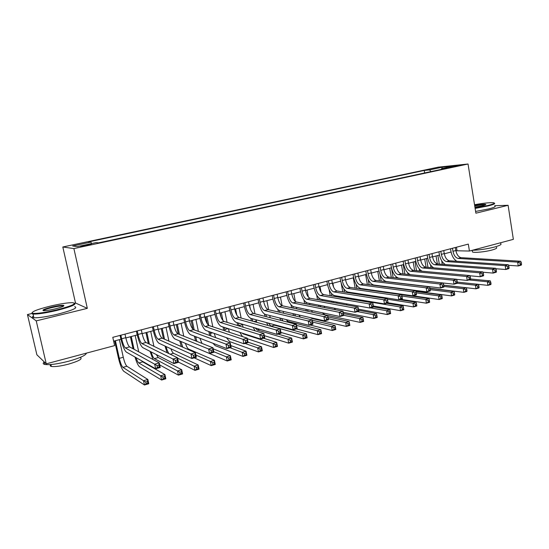 <?xml version="1.0" encoding="UTF-8"?>
<svg xmlns="http://www.w3.org/2000/svg" width="549" height="549" viewBox="0 0 549 549"><rect width="100%" height="100%" fill="white"/><g stroke="black" fill="none" stroke-linecap="round" stroke-linejoin="round"><path stroke-width="0.82" d="M87.044 245.472L91.209 244.161L84.889 245.218L80.696 246.535L87.044 245.472M31.568 313.575L27.45 314.563L36.234 320.877L87.332 308.36L75.494 302.993L74.616 303.199M75.494 302.993L62.812 246.995L438.191 167.164L468.036 164.007L73.889 248.573L62.812 246.995M27.45 314.563L36.886 354.784L46.26 363.836L114.617 345.616L112.785 337.326L468.318 244.106L469.436 251.051L513.356 239.35L508.106 205.299L494.759 205.71M452.692 166.491L448.382 167.589L459.561 165.414L452.692 166.491L452.767 166.992M430.883 171.611L429.572 169.909L424.226 170.458L88.643 241.883L90.935 242.102L72.653 246L77.375 246.611L96.109 242.603L98.587 242.836L447.263 168.104L441.561 168.687L441.286 169.38M429.572 169.909L442.13 167.232L454.311 165.956L441.561 168.687M36.234 320.877L46.26 363.836M87.332 308.36L73.889 248.573M468.036 164.007L475.887 213.19L508.106 205.299M455.883 250.749L469.436 251.051M113.636 341.176L120.917 339.255M125.838 337.951L137.209 334.945M142.136 333.648L153.246 330.711M158.174 329.407L169.03 326.538M173.958 325.234L184.567 322.435M189.494 321.131L199.863 318.393M204.784 317.096L214.92 314.412M219.84 313.115L229.75 310.494M234.663 309.197L244.353 306.637M249.267 305.34L258.737 302.835M263.644 301.545L272.901 299.095M277.808 297.798L286.859 295.41M291.759 294.113L300.612 291.773M305.505 290.483L314.158 288.198M319.044 286.907L327.513 284.67M332.392 283.38L340.668 281.191M345.547 279.901L353.638 277.767M358.511 276.476L366.43 274.383M371.289 273.1L379.03 271.055M383.888 269.772L391.464 267.775M396.309 266.491L403.714 264.536M408.559 263.259L415.806 261.345M420.637 260.068L427.726 258.195M432.543 256.918L439.481 255.086M444.292 253.816L451.079 252.018M456.466 247.215L456.994 250.461M424.645 172.949L424.226 170.458M90.935 242.102L91.553 243.578M442.02 168.584L442.13 167.232M452.465 248.258L452.959 251.284C453.893 255.484 455.649 257.865 458.23 258.442L517.645 262.127L520.726 261.255L461.119 257.666L458.23 258.442M455.347 247.503L455.842 250.522C456.768 254.715 458.532 257.097 461.119 257.666M456.809 261.29C453.831 259.368 451.868 255.999 450.921 251.181L450.523 248.766M521.55 264.289L521.317 262.751L520.075 263.101L520.315 264.639L521.55 264.289L521.317 265.092L518.235 265.963L508.511 265.304M520.315 264.639L518.235 265.963L517.645 262.127L520.075 263.101M521.317 262.751L520.726 261.255M437.368 263.918L436.043 255.992M441.698 260.775L442.281 264.309M437.876 255.511L439.303 264.09M468.97 279.935L487.354 281.754L490.319 280.896L470.575 278.988M491.026 283.799L490.792 282.351L489.612 282.694L489.838 284.142L491.026 283.799L490.888 284.499L487.931 285.356L478.412 284.361M489.838 284.142L487.931 285.356L487.354 281.754L489.612 282.694M490.792 282.351L490.319 280.896M475.05 207.968L487.697 205.552C493.496 204.091 495.431 203.151 493.51 202.739C489.976 202.457 483.648 203.116 474.528 204.715M494.361 203.144C495.623 203.645 493.51 204.578 488.02 205.95L475.125 208.421M474.659 205.539C480.464 204.454 484.163 204.077 485.762 204.393C486.085 204.653 485 205.1 482.516 205.71L474.912 207.097M500.674 243.536C501.985 244.36 499.926 245.527 494.491 247.05C486.778 248.978 479.346 250.07 472.215 250.31M496.44 247.448C497.394 248.059 495.905 248.917 491.979 250.021C485.323 251.874 474.103 252.979 472.449 251.97L472.325 251.209M494.821 206.108C496.09 206.623 493.983 207.577 488.493 208.963L475.606 211.434M485.371 204.846L485.295 204.818C483.463 204.605 479.943 204.997 474.734 205.978M56.835 309.849C72.166 305.82 77.382 303.419 72.482 302.657C67.561 302.671 60.115 303.837 50.158 306.157C36.412 309.643 30.614 312.031 32.755 313.321C36.927 313.76 44.956 312.601 56.835 309.849M74.609 303.199C76.606 304.462 70.752 306.864 57.041 310.405C45.828 313.026 37.826 314.241 33.029 314.055L32.364 313.959L31.931 312.786M55.113 308.895C50.103 310.068 46.349 310.665 43.845 310.686C41.388 310.267 44.03 309.06 51.771 307.049C57.652 305.697 61.618 305.134 63.67 305.361C64.782 305.965 61.927 307.145 55.113 308.895M63.595 306.109L62.991 305.937C60.802 305.841 57.13 306.39 51.963 307.584C46.905 308.847 44.044 309.869 43.371 310.659M86.468 353.117C85.877 355.32 79.962 358.017 68.714 361.208C57.645 364.028 49.678 365.112 44.812 364.454C42.904 364.021 42.712 363.184 44.222 361.935M80.236 357.481C82.94 358.799 79.035 361.022 68.522 364.145C60.575 366.183 54.852 366.952 51.359 366.451C50 366.128 49.856 365.51 50.927 364.605M74.671 306.671C78.287 307.742 72.701 310.233 57.899 314.138C46.692 316.766 38.698 317.974 33.894 317.754C32.027 317.535 31.89 316.938 33.475 315.956M440.826 251.312L441.334 254.359C442.268 258.579 444.011 260.988 446.563 261.585L505.176 265.634L508.305 264.748L449.494 260.796L446.563 261.585M443.75 250.543L444.258 253.583C445.191 257.804 446.934 260.205 449.494 260.796M445.369 264.543C442.329 262.662 440.312 259.231 439.317 254.242L438.912 251.813M509.108 267.816L508.868 266.265L507.612 266.622L507.852 268.166L509.108 267.816L508.909 268.612L505.78 269.497L495.85 268.749M507.852 268.166L505.78 269.497L505.176 265.634L507.612 266.622M508.868 266.265L508.305 264.748M429.03 254.407L429.544 257.467C430.491 261.722 432.221 264.158 434.733 264.769L492.515 269.188L495.699 268.296L437.704 263.966L434.733 264.769M431.994 253.624L432.502 256.685C433.449 260.933 435.185 263.362 437.704 263.966M433.799 267.85C430.697 266.032 428.611 262.525 427.561 257.344L427.149 254.901M496.474 271.391L496.227 269.834L494.951 270.19L495.198 271.748L496.474 271.391L496.31 272.18L493.132 273.086L483.003 272.242M495.198 271.748L493.132 273.086L492.515 269.188L494.951 270.19M496.227 269.834L495.699 268.296M417.062 257.543L417.59 260.624C418.544 264.906 420.26 267.363 422.737 267.994L479.654 272.805L482.887 271.899L425.75 267.185L422.737 267.994M420.067 256.754L420.596 259.835C421.55 264.11 423.265 266.56 425.75 267.185M422.126 271.22C418.928 269.497 416.766 265.922 415.641 260.487L415.216 258.023M483.642 275.022L483.388 273.457L482.097 273.821L482.345 275.392L483.642 275.022L483.518 275.811L480.286 276.73L469.951 275.783M482.345 275.392L480.286 276.73L479.654 272.805L482.097 273.821M483.388 273.457L482.887 271.899M404.936 260.72L405.471 263.829C406.432 268.138 408.133 270.616 410.577 271.268L466.602 276.476L469.882 275.557L413.63 270.444L410.577 271.268M407.982 259.924L408.511 263.019C409.479 267.329 411.18 269.799 413.63 270.444M410.384 274.658C407.056 273.114 404.785 269.456 403.549 263.678L403.124 261.2M470.61 278.714L470.356 277.135L469.038 277.506L469.292 279.084L470.61 278.714L470.52 279.496L467.24 280.429L456.699 279.372M469.292 279.084L467.24 280.429L466.602 276.476L469.038 277.506M470.356 277.135L469.882 275.557M426.086 267.212L424.693 258.991M430.546 264.858L431.006 267.617M426.491 258.517L427.987 267.37M457.262 283.257L475.4 285.192L478.405 284.327L457.317 282.117M479.092 287.251L478.858 285.803L477.651 286.146L477.884 287.601L479.092 287.251L478.989 287.951L475.983 288.822L443.743 285.178M477.884 287.601L475.983 288.822L475.4 285.192L477.651 286.146M478.858 285.803L478.405 284.327M414.646 270.54L413.191 262.031M419.23 268.873L419.587 270.986M414.955 261.564L416.519 270.705M443.921 286.454L463.267 288.685L466.314 287.806L443.757 285.254M466.979 290.764L466.746 289.296L465.525 289.652L465.758 291.114L466.979 290.764L466.911 291.45L463.864 292.336L429.915 288.211M465.758 291.114L463.864 292.336L463.267 288.685L465.525 289.652M466.746 289.296L466.314 287.806M403.055 273.924L401.532 265.112M407.742 272.839L408.017 274.418M403.268 264.652L404.894 274.109M430.176 289.646L450.962 292.226L454.057 291.334L429.963 288.397M454.696 294.319L454.455 292.85L453.213 293.207L453.46 294.676L454.696 294.319L454.661 295.005L451.573 295.904L415.854 291.231M409.664 289.982L409.108 289.584M453.46 294.676L451.573 295.904L450.962 292.226L453.213 293.207M454.455 292.85L454.057 291.334M391.313 277.375L389.715 268.235M396.097 276.765L396.296 277.918M391.416 267.782L393.125 277.574M399.782 288.376L400.139 288.74M395.822 287.868L396.042 288.211M416.169 292.837L438.473 295.822L441.609 294.916L415.916 291.54M442.233 297.929L441.986 296.446L440.723 296.81L440.977 298.292L442.233 297.929L442.233 298.615L439.097 299.521L399.157 293.88M440.977 298.292L439.097 299.521L438.473 295.822L440.723 296.81M441.986 296.446L441.609 294.916M392.631 263.945L393.18 267.075C394.155 271.412 395.836 273.917 398.238 274.589L453.337 280.21L456.672 279.269L401.34 273.752L398.238 274.589M395.726 263.136L396.268 266.258C397.236 270.588 398.931 273.086 401.34 273.752M457.372 282.461L457.111 280.868L455.773 281.246L456.034 282.838L457.372 282.461L457.324 283.243L453.996 284.183L398.862 278.171C395.266 277.142 392.748 273.388 391.293 266.91L390.854 264.412M456.034 282.838L453.996 284.183L453.337 280.21L455.773 281.246M457.111 280.868L456.672 279.269M379.421 280.896L377.739 271.398M384.273 280.656L384.417 281.493M379.997 274.308L381.198 281.109M388.61 292.397L389.989 293.036L428.989 298.553L425.798 299.466L428.055 300.475L428.309 301.964L429.579 301.593L429.332 300.104L428.055 300.475M384.259 291.787L384.664 292.322M401.916 296.028L425.798 299.466L426.436 303.199L400.674 299.308M429.579 301.593L429.613 302.273L426.436 303.199L428.309 301.964M382.221 291.972L381.98 291.471M429.332 300.104L428.989 298.553M380.155 267.219L380.711 270.362C381.699 274.733 383.367 277.266 385.727 277.959L439.866 283.998L443.249 283.044L388.87 277.108L385.727 277.959M383.291 266.395L383.847 269.538C384.828 273.896 386.503 276.422 388.87 277.108M443.921 286.269L443.654 284.663L442.302 285.048L442.569 286.653L443.921 286.269L443.915 287.045L440.531 287.999L386.359 281.562C382.831 280.505 380.327 276.71 378.858 270.183L378.419 267.672M442.569 286.653L440.531 287.999L439.866 283.998L442.302 285.048M443.654 284.663L443.249 283.044M368.358 290.016L368.269 289.543M367.363 284.485L365.6 274.603M372.277 284.506L372.387 285.137M368.18 279.489L369.113 284.711M370.053 289.79L370.108 290.263M373.361 290.256L373.498 290.744M372.654 295.829L373.444 296.611M387.457 299.226L412.937 303.172L416.169 302.238L399.349 299.679M416.746 305.313L416.485 303.81L415.188 304.187L415.449 305.69L416.746 305.313L416.815 305.985L413.582 306.925L388.081 302.794M370.568 296.165L370.198 295.458M415.449 305.69L413.582 306.925L412.937 303.172L415.188 304.187M416.485 303.81L416.169 302.238M367.501 270.54L368.07 273.704C369.065 278.103 370.719 280.663 373.032 281.369L426.175 287.841L429.613 286.873L376.223 280.512L373.032 281.369M370.685 269.703L371.248 272.867C372.236 277.259 373.896 279.805 376.223 280.512M430.265 290.14L429.991 288.52L428.611 288.911L428.886 290.531L430.265 290.14L430.299 290.908L426.861 291.883L373.677 285.006C370.211 283.908 367.734 280.079 366.252 273.512L365.799 270.986M428.886 290.531L426.861 291.883L426.175 287.841L428.611 288.911M429.991 288.52L429.613 286.873M355.155 288.143L353.288 277.856M360.096 288.3L360.192 288.856M356.123 284.293L356.864 288.39M361.249 294.092L361.468 294.765M357.804 293.564L357.962 294.223M361.132 300.029L362.457 300.701L399.885 306.925L403.165 305.985L386.654 303.281M403.714 309.094L403.446 307.577L402.136 307.955L402.396 309.471L403.714 309.094L403.817 309.76L400.544 310.707L373.389 305.985M358.847 300.502L358.305 299.562M356.232 293.955L356.088 293.303M402.396 309.471L400.544 310.707L399.885 306.925L402.136 307.955M403.446 307.577L403.165 305.985M354.668 273.903L355.244 277.087C356.246 281.52 357.886 284.101 360.158 284.835L412.265 291.752L415.765 290.771L363.39 283.963L360.158 284.835M357.893 273.059L358.463 276.236C359.465 280.663 361.112 283.236 363.39 283.963M416.382 294.072L416.101 292.439L414.701 292.837L414.975 294.463L416.382 294.072L416.458 294.827L412.965 295.822L360.817 288.493C357.413 287.367 354.963 283.497 353.467 276.881L353.007 274.335M414.975 294.463L412.965 295.822L412.265 291.752L414.701 292.837M416.101 292.439L415.765 290.771M342.775 291.89L341.169 283.099M347.723 292.027L347.84 292.665M343.866 288.911L344.456 292.143M348.999 298.025L349.329 298.91M345.445 297.434L345.678 298.299M370.513 307.859L386.633 310.741L389.962 309.787L390.627 313.582L387.299 314.55L358.428 309.162M373.553 306.898L389.962 309.787L390.215 311.4L388.877 311.784L389.145 313.307L390.483 312.923L390.215 311.4M347.126 305.011L346.323 303.803M343.962 298.011L343.756 297.153M389.145 313.307L387.299 314.55L386.633 310.741L388.877 311.784M390.483 312.923L390.627 313.582M341.643 277.32L342.226 280.525C343.249 284.986 344.868 287.594 347.092 288.355L398.128 295.726L401.683 294.731L350.372 287.47L347.092 288.355M344.916 276.456L345.499 279.661C346.515 284.114 348.141 286.722 350.372 287.47M402.273 298.066L401.985 296.426L400.564 296.824L400.845 298.471L402.273 298.066L402.39 298.821L398.842 299.829L347.764 292.034C344.429 290.874 342.006 286.962 340.49 280.306L340.023 277.739M400.845 298.471L398.842 299.829L398.128 295.726L400.564 296.824M401.985 296.426L401.683 294.731M330.237 295.712L329.091 289.515M332.866 283.25L333.572 287.079M335.171 295.733L335.322 296.563M331.404 293.42L331.877 295.986M336.612 302.06L337.093 303.192M332.941 301.401L333.277 302.492M357.392 311.585L373.176 314.618L376.559 313.644L377.238 317.466L373.862 318.447L343.2 312.312M358.627 310.26L376.559 313.644L376.779 315.277L375.42 315.668L375.694 317.205L377.053 316.814L376.779 315.277M335.514 309.746L334.272 308.195M331.562 302.183L331.273 301.099M375.694 317.205L373.862 318.447L373.176 314.618L375.42 315.668M377.053 316.814L377.238 317.466M328.432 280.779L329.029 284.011C330.052 288.506 331.658 291.142 333.833 291.917L383.758 299.768L387.374 298.752L388.102 302.87L384.485 303.899L334.519 295.623C331.253 294.436 328.858 290.483 327.328 283.771L326.854 281.198M331.754 279.915L332.344 283.133C333.367 287.621 334.979 290.249 337.168 291.025L387.374 298.752L387.642 300.475L386.194 300.879L386.482 302.533L387.93 302.128L387.642 300.475M386.482 302.533L384.485 303.899L383.758 299.768L386.194 300.879M387.93 302.128L388.102 302.87M317.528 299.63L316.649 294.937M320.04 286.64L321.09 292.274M322.441 299.514L322.64 300.557M318.743 297.846L319.134 299.926M324.095 306.212L324.788 307.625M320.287 305.47L320.767 306.829M343.749 315.291L359.513 318.55L362.951 317.562L363.644 321.412L360.213 322.407L325.056 314.858L322.222 312.772M343.441 313.603L362.951 317.562L363.136 319.223L361.757 319.614L362.038 321.165L363.417 320.767L363.136 319.223M319.031 306.486L318.64 305.148M362.038 321.165L360.213 322.407L359.513 318.55L361.757 319.614M363.417 320.767L363.644 321.412M315.023 284.3L315.634 287.552C316.67 292.075 318.255 294.738 320.383 295.54L369.154 303.872L372.826 302.842L373.567 306.994L369.896 308.037L321.083 299.274C317.892 298.045 315.517 294.051 313.973 287.292L313.486 284.698M318.393 283.414L318.996 286.66C320.033 291.176 321.625 293.832 323.766 294.628L372.826 302.842L373.052 304.585L371.584 305.004L371.879 306.671L373.354 306.253L373.052 304.585M371.879 306.671L369.896 308.037L369.154 303.872L371.584 305.004M373.354 306.253L373.567 306.994M304.647 303.645L303.961 300.015M307.035 290.078L308.346 297.023M309.547 303.384L309.787 304.661M305.882 302.183L306.218 303.954M311.468 310.501L312.484 312.257M307.488 309.663L308.161 311.324M328.302 318.695L345.644 322.544L349.13 321.536L349.837 325.42L346.35 326.429L312.01 318.516L310.37 317.596M327.973 316.924L349.13 321.536L349.281 323.224L347.881 323.622L348.169 325.18L349.562 324.775L349.281 323.224M306.376 310.94L305.855 309.313M348.169 325.18L346.35 326.429L345.644 322.544L347.881 323.622M349.562 324.775L349.837 325.42M301.415 287.868L302.039 291.142C303.082 295.698 304.647 298.388 306.726 299.212L354.304 308.051L358.037 307.001L358.799 311.18L355.066 312.244L307.44 302.973C304.324 301.71 301.984 297.675 300.42 290.867L299.926 288.252M304.839 286.969L305.457 290.236C306.5 294.786 308.071 297.469 310.164 298.292L358.037 307.001L358.229 308.771L356.733 309.19L357.035 310.871L358.531 310.453L358.229 308.771M357.035 310.871L355.066 312.244L354.304 308.051L356.733 309.19M358.531 310.453L358.799 311.18M291.601 307.769L291.045 304.88M293.839 293.564L295.355 301.497M296.467 307.33L296.762 308.874M292.802 306.424L293.125 308.092M298.738 314.934L300.454 317.164M294.559 313.98L295.513 316.011M312.573 322.071L331.548 326.6L335.096 325.578L335.816 329.482L332.275 330.512L310.041 325.008M312.223 320.218L335.096 325.578L335.213 327.286L333.792 327.691L334.08 329.263L335.501 328.851L335.213 327.286M293.619 315.565L292.919 313.603M334.08 329.263L332.275 330.512L331.548 326.6L333.792 327.691M335.501 328.851L335.816 329.482M278.377 312.004L277.904 309.574M280.457 297.098L282.117 305.711M283.215 311.379L283.565 313.218M279.51 310.528L279.86 312.354M285.967 319.552L288.04 321.412L320.836 329.681L321.577 333.614L317.981 334.657L296.323 328.899M281.513 318.447L282.913 320.932M296.549 325.406L317.24 330.718L320.836 329.681L320.918 331.411L319.477 331.829L319.772 333.408L321.213 332.989L320.918 331.411M280.765 320.383L279.839 318.029M319.772 333.408L317.981 334.657L317.24 330.718L319.477 331.829M321.213 332.989L321.577 333.614M264.975 316.375L264.529 314.09M266.876 300.687L268.639 309.732M269.779 315.531L270.211 317.699M265.997 314.591L266.416 316.739M273.306 324.425L274.459 325.193L306.356 333.847L307.111 337.813L303.46 338.87L280.944 332.433M268.358 323.087L271.034 326.147L302.698 334.904L306.356 333.847L306.397 335.604L304.935 336.029L305.237 337.621L306.699 337.196L306.397 335.604M267.864 325.44L266.629 322.62M305.237 337.621L303.46 338.87L302.698 334.904L304.935 336.029M306.699 337.196L307.111 337.813M287.607 291.485L288.239 294.786C289.302 299.377 290.846 302.094 292.871 302.945L339.207 312.292L343.001 311.228L343.777 315.442L339.982 316.519L293.591 306.726C290.558 305.429 288.246 301.353 286.667 294.497L286.166 291.862M291.08 290.579L291.711 293.866C292.768 298.45 294.312 301.161 296.357 302.005L343.001 311.228L343.152 313.026L341.629 313.452L341.945 315.147L343.461 314.714L343.152 313.026M341.945 315.147L339.982 316.519L339.207 312.292L341.629 313.452M343.461 314.714L343.777 315.442M273.587 295.163L274.232 298.478C275.31 303.103 276.826 305.855 278.803 306.733L323.848 316.615L327.712 315.524L328.508 319.772L324.644 320.87L279.544 310.542C276.586 309.204 274.308 305.079 272.709 298.176L272.194 295.527M277.115 294.237L277.753 297.551C278.823 302.17 280.354 304.908 282.337 305.779L327.712 315.524L327.822 317.349L326.271 317.789L326.593 319.491L328.137 319.058L327.822 317.349M326.593 319.491L324.644 320.87L323.848 316.615L326.271 317.789M328.137 319.058L328.508 319.772M259.361 298.889L260.02 302.231C261.104 306.891 262.6 309.67 264.522 310.576L308.236 321L312.161 319.895L312.971 324.178L309.046 325.289L265.27 314.412C262.401 313.033 260.157 308.867 258.538 301.909L258.016 299.246M262.937 297.956L263.595 301.291C264.673 305.944 266.176 308.716 268.111 309.609L312.161 319.895L312.223 321.755L310.652 322.194L310.974 323.917L312.553 323.471L312.223 321.755M310.974 323.917L309.046 325.289L308.236 321L310.652 322.194M312.553 323.471L312.971 324.178M251.401 320.884L250.907 318.372M253.096 304.331L254.976 313.829M256.157 319.793L256.719 322.352M249.623 305.244L250.371 309.046M252.3 318.749L252.801 321.268M255.155 327.938L257.2 329.997L287.93 339.152L291.643 338.081L292.411 342.075L288.705 343.152L264.302 335.645M278.007 334.094L291.643 338.081L291.649 339.865L290.16 340.298L290.469 341.897L291.958 341.464L291.649 339.865M254.997 330.793L253.288 327.389M290.469 341.897L288.705 343.152L287.93 339.152L290.16 340.298M291.958 341.464L292.411 342.075M244.916 302.677L245.581 306.047C246.679 310.741 248.155 313.548 250.015 314.474L292.349 325.468L296.343 324.342L297.174 328.659L293.18 329.791L250.783 318.338C247.997 316.924 245.787 312.71 244.154 305.704L243.619 303.021M248.546 301.73L249.212 305.086C250.303 309.773 251.792 312.573 253.665 313.493L296.343 324.342L296.364 326.23L294.758 326.682L295.094 328.412L296.693 327.959L296.364 326.23M295.094 328.412L293.18 329.791L292.349 325.468L294.758 326.682M296.693 327.959L297.174 328.659M237.655 325.55L237.065 322.62M239.117 308.023L241.121 318.036M242.349 324.178L243.104 327.197M235.59 308.957L236.839 315.188M238.41 323.018L239.007 325.962M242.082 333.099L243.166 333.902L272.922 343.475L276.696 342.384L277.478 346.405L273.711 347.503L247.331 338.747M263.479 338.218L276.696 342.384L276.655 344.196L275.145 344.628L275.461 346.247L276.971 345.808L276.655 344.196M242.473 336.592L239.851 332.378M275.461 346.247L273.711 347.503L272.922 343.475L275.145 344.628M276.971 345.808L277.478 346.405M230.244 306.527L230.93 309.917C232.035 314.646 233.49 317.487 235.288 318.441L276.181 330.011L280.251 328.872L281.095 333.222L277.032 334.368L236.07 322.332C233.373 320.87 231.198 316.615 229.551 309.554L229.002 306.85M233.936 305.56L234.615 308.943C235.72 313.664 237.175 316.498 238.993 317.446L280.251 328.872L280.223 330.779L278.59 331.239L278.933 332.989L280.56 332.529L280.223 330.779M278.933 332.989L277.032 334.368L276.181 330.011L278.59 331.239M280.56 332.529L281.095 333.222M223.752 330.409L223.031 326.991M221 316.999L220.19 313.026M224.925 311.77L227.073 322.352M221.35 312.717L222.942 320.561M224.335 327.41L225.069 330.848M228.357 328.7L229.4 332.275M244.998 343.454L257.666 347.86L261.502 346.755L262.305 350.811L258.476 351.923L229.681 341.602L226.353 337.635M248.011 342.157L261.502 346.755L261.427 348.594L259.89 349.034L260.212 350.66L261.749 350.221L261.427 348.594M260.212 350.66L258.476 351.923L257.666 347.86L259.89 349.034M261.749 350.221L262.305 350.811M215.345 310.432L216.045 313.85C217.164 318.612 218.591 321.481 220.334 322.462L259.739 334.636L263.877 333.476L264.742 337.861L260.61 339.028L221.13 326.381C218.523 324.884 216.388 320.582 214.721 313.465L214.158 310.741M219.092 309.451L219.785 312.855C220.904 317.61 222.338 320.479 224.095 321.453L263.877 333.476L263.801 335.418L262.141 335.885L262.491 337.642L264.144 337.175L263.801 335.418M262.491 337.642L260.61 339.028L259.739 334.636L262.141 335.885M264.144 337.175L264.742 337.861M209.718 335.501L208.805 331.5M207.193 323.663L205.786 316.828M210.528 315.579L212.827 326.806M206.891 316.533L208.723 325.42M210.061 331.939L211.022 335.967M214.199 333.387L215.647 337.642M229.956 347.723L242.164 352.328L246.062 351.202L246.885 355.285L242.987 356.411L215.235 345.65L212.909 343.249M230.786 345.561L246.062 351.202L245.945 353.062L244.38 353.515L244.71 355.155L246.275 354.702L245.945 353.062M244.71 355.155L242.987 356.411L242.164 352.328L244.38 353.515M246.275 354.702L246.885 355.285M200.22 314.399L200.927 317.837C202.059 322.64 203.466 325.543 205.141 326.552L243.001 339.344L247.215 338.157L248.093 342.576L243.886 343.77L205.95 330.498C203.446 328.954 201.346 324.603 199.658 317.439L199.088 314.694M204.022 313.404L204.729 316.835C205.861 321.625 207.268 324.521 208.956 325.523L247.215 338.157L247.084 340.133L245.396 340.606L245.753 342.384L247.441 341.903L247.084 340.133M245.753 342.384L243.886 343.77L243.001 339.344L245.396 340.606M247.441 341.903L248.093 342.576M195.568 340.86L194.387 336.16M192.946 329.222L191.169 320.691M195.911 319.436L198.395 331.404M192.219 320.41L194.195 329.88M195.595 336.619L196.892 341.389M199.884 338.259L202.011 343.42M213.794 351.703L226.408 356.864L230.374 355.718L231.204 359.828L227.245 360.981L200.303 349.624M213.204 348.841L230.374 355.718L230.203 357.612L228.617 358.072L228.954 359.719L230.539 359.259L230.203 357.612M228.954 359.719L227.245 360.981L226.408 356.864L228.617 358.072M230.539 359.259L231.204 359.828M184.848 318.427L185.576 321.892C186.722 326.73 188.094 329.668 189.707 330.704L225.962 344.134L230.251 342.926L231.156 347.387L226.874 348.601L190.537 334.684C188.122 333.092 186.063 328.693 184.354 321.474L183.778 318.708M188.712 317.418L189.432 320.87C190.578 325.701 191.965 328.631 193.584 329.661L230.251 342.926L230.072 344.937L228.357 345.417L228.72 347.208L230.436 346.721L230.072 344.937M228.72 347.208L226.874 348.601L225.962 344.134L228.357 345.417M230.436 346.721L231.156 347.387M179.784 341.011L181.328 346.563M178.308 333.998L176.325 324.61M181.067 323.361L183.764 336.166M177.327 324.349L179.454 334.458M180.957 341.492L182.769 347.188M185.432 343.372C186.488 346.556 187.552 348.464 188.63 349.082L214.419 360.316L215.27 364.454L211.241 365.62L194.243 357.852M195.883 355.018L210.384 361.475L214.419 360.316L214.206 362.23L212.587 362.697L212.93 364.358L214.549 363.891L214.206 362.23M212.93 364.358L211.241 365.62L210.384 361.475L212.587 362.697M214.549 363.891L215.27 364.454M169.236 322.524L169.977 326.01C171.137 330.882 172.482 333.861 174.026 334.924L208.62 349.013L212.985 347.785L213.911 352.273L209.553 353.508L174.87 338.932C172.564 337.299 170.547 332.845 168.817 325.571L168.227 322.785M173.161 321.494L173.903 324.974C175.056 329.839 176.414 332.804 177.965 333.867L212.985 347.785L212.751 349.823L211.001 350.317L211.372 352.115L213.122 351.621L212.751 349.823M211.372 352.115L209.553 353.508L208.62 349.013L211.001 350.317M213.122 351.621L213.911 352.273M163.424 338.712L161.262 328.59M166.004 327.341L168.934 341.135M162.202 328.343L164.515 339.193M170.869 348.766C171.81 351.285 172.709 352.787 173.559 353.275L198.196 364.982L199.067 369.154L194.97 370.342L178.425 362.093M166.1 346.556C166.917 349.747 167.877 352.101 168.982 353.625M177.588 358.14L194.099 366.162L198.196 364.982L197.935 366.931L196.295 367.405L196.645 369.079L198.285 368.605L197.935 366.931M167.081 352.705L164.995 346.048M196.645 369.079L194.97 370.342L194.099 366.162L196.295 367.405M198.285 368.605L199.067 369.154M153.377 326.682L154.132 330.196C155.305 335.11 156.623 338.115 158.091 339.213L190.963 353.975L195.41 352.726L196.35 357.255L191.91 358.511L158.956 343.249C156.753 341.567 154.777 337.065 153.027 329.736L152.43 326.93M157.364 325.632L158.112 329.146C159.285 334.046 160.61 337.045 162.099 338.136L195.41 352.726L195.115 354.798L193.337 355.299L193.715 357.118L195.499 356.617L195.115 354.798M193.715 357.118L191.91 358.511L190.963 353.975L193.337 355.299M195.499 356.617L196.35 357.255M148.333 343.619L145.959 332.632M150.707 331.383L153.926 346.33M146.844 332.399L149.376 344.127M156.259 354.544L158.249 357.536L181.698 369.731L182.591 373.938L178.425 375.145L159.718 364.934M151.126 351.909C152.217 355.594 153.301 357.831 154.386 358.614L177.533 370.932L181.698 369.731L181.39 371.707L179.722 372.188L180.079 373.876L181.746 373.395L181.39 371.707M152.986 359.499L150.055 351.36M180.079 373.876L178.425 375.145L177.533 370.932L179.722 372.188M181.746 373.395L182.591 373.938M137.257 330.91L138.025 334.451C139.213 339.399 140.503 342.439 141.896 343.571L172.976 359.032L177.505 357.756L178.473 362.326L173.951 363.61L142.781 347.634C140.688 345.911 138.76 341.348 136.989 333.964L136.372 331.136M141.313 329.846L142.074 333.38C143.262 338.321 144.559 341.354 145.972 342.473L177.505 357.756L177.155 359.863L175.344 360.377L175.735 362.21L177.547 361.695L177.155 359.863M175.735 362.21L173.951 363.61L172.976 359.032L175.344 360.377M177.547 361.695L178.473 362.326M133.057 348.759L130.422 336.736M135.171 335.487L138.725 351.813M131.245 336.523L134.038 349.288M141.862 360.933L142.706 361.86L164.92 374.562L165.832 378.796L161.598 380.025L139.631 366.849C138.135 365.675 136.584 362.395 134.979 357.015M136.042 357.619C137.024 360.569 137.936 362.347 138.78 362.958L160.679 375.777L164.92 374.562L164.563 376.566L162.861 377.06L163.231 378.762L164.926 378.268L164.563 376.566M163.231 378.762L161.598 380.025L160.679 375.777L162.861 377.06M164.926 378.268L165.832 378.796M120.876 335.206L121.658 338.767C122.859 343.756 124.122 346.838 125.44 348.004L154.66 364.179L159.272 362.882L160.267 367.487L155.662 368.798L126.339 352.094C124.362 350.317 122.475 345.705 120.691 338.259L120.059 335.418M124.994 334.121L125.776 337.683C126.977 342.658 128.24 345.733 129.578 346.886L159.272 362.882L158.867 365.023L157.021 365.545L157.419 367.398L159.265 366.876L158.867 365.023M157.419 367.398L155.662 368.798L154.66 364.179L157.021 365.545M159.265 366.876L160.267 367.487M115.407 340.709L119.311 358.346C120.464 363.136 121.672 366.149 122.928 367.363L143.543 380.711L147.853 379.469L148.786 383.744L144.476 384.993L123.793 371.289C121.912 369.436 120.107 364.927 118.385 357.77L114.645 340.908M119.387 339.653L123.271 357.262C124.424 362.045 125.639 365.044 126.915 366.258L147.853 379.469L147.441 381.507L145.718 382.008L146.089 383.724L147.818 383.223L147.441 381.507M146.089 383.724L144.476 384.993L143.543 380.711L145.718 382.008M147.818 383.223L148.786 383.744M450.201 167.404L450.139 167.04M455.842 250.522L452.959 251.284M444.258 253.583L441.334 254.359M432.502 256.685L429.544 257.467M420.596 259.835L417.59 260.624M408.511 263.019L405.471 263.829M395.973 282.708L395.568 282.817M396.268 266.258L393.18 267.075M383.106 286.221L382.351 286.427M383.847 269.538L380.711 270.362M377.362 296.549L375.832 296.975M371.248 272.867L368.07 273.704M363.465 300.42L362.457 300.701M358.463 276.236L355.244 277.087M345.499 279.661L342.226 280.525M332.344 283.133L329.029 284.011M337.168 291.025L333.833 291.917M318.996 286.66L315.634 287.552M323.766 294.628L320.383 295.54M305.457 290.236L302.039 291.142M310.164 298.292L306.726 299.212M288.04 321.412L286.496 321.844M270.087 317.123L269.051 317.404M274.459 325.193L271.034 326.147M291.711 293.866L288.239 294.786M296.357 302.005L292.871 302.945M277.753 297.551L274.232 298.478M282.337 305.779L278.803 306.733M263.595 301.291L260.02 302.231M268.111 309.609L264.522 310.576M256.369 320.87L253.858 321.563M259.739 329.29L257.2 329.997M249.212 305.086L245.581 306.047M253.665 313.493L250.015 314.474M242.452 324.679L238.939 325.639M243.928 333.689L243.166 333.902M234.615 308.943L230.93 309.917M238.993 317.446L235.288 318.441M228.075 328.611L224.761 329.517M219.785 312.855L216.045 313.85M224.095 321.453L220.334 322.462M212.621 332.831L210.37 333.449M204.729 316.835L200.927 317.837M208.956 325.523L205.141 326.552M196.919 337.127L195.767 337.443M189.432 320.87L185.576 321.892M193.584 329.661L189.707 330.704M188.63 349.082L187.683 349.342M173.903 324.974L169.977 326.01M177.965 333.867L174.026 334.924M173.559 353.275L170.19 354.215M158.112 329.146L154.132 330.196M162.099 338.136L158.091 339.213M158.249 357.536L154.386 358.614M142.074 333.38L138.025 334.451M145.972 342.473L141.896 343.571M142.706 361.86L138.78 362.958M125.776 337.683L121.658 338.767M129.578 346.886L125.44 348.004M123.271 357.262L119.311 358.346M126.915 366.258L122.928 367.363M472.181 250.323L472.449 251.97M485.46 204.804L485.762 204.393M33.894 317.754L33.029 314.055M62.991 305.937L63.087 306.383M50.913 364.536L51.359 366.451M44.812 364.454L44.201 361.846M63.286 305.978L63.67 305.361M32.755 313.321L32.364 313.959"/></g></svg>
